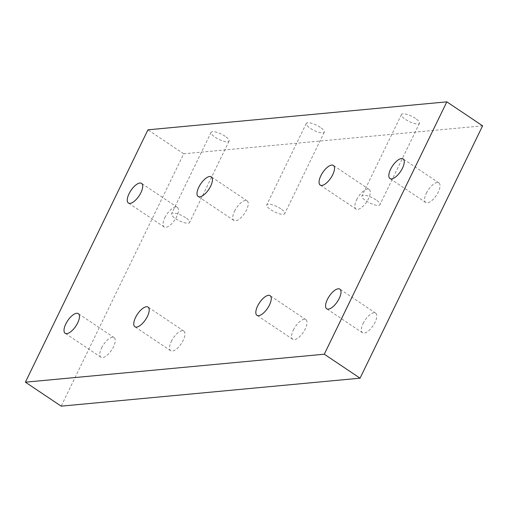 <?xml version="1.0" encoding="UTF-8"?>
<svg xmlns="http://www.w3.org/2000/svg" width="508" height="508" viewBox="0 0 508 508"><rect width="100%" height="100%" fill="white"/><g stroke="black" fill="none" stroke-linecap="round" stroke-linejoin="round"><path stroke-width="0.38" stroke-dasharray="2.54 1.91" d="M375.964 199.847A10.014 2.908 -154.1 0 0 361.925 195.942A10.014 2.908 -154.1 0 0 369.659 202.933A10.014 2.908 -154.1 0 0 379.933 204.692A10.014 2.908 -154.1 0 0 375.964 199.847M415.493 118.44A10.014 2.908 -154.1 0 0 401.453 114.535A10.014 2.908 -154.1 0 0 409.188 121.526A10.014 2.908 -154.1 0 0 419.462 123.285A10.014 2.908 -154.1 0 0 415.493 118.44M280.778 208.756A10.014 2.908 -154.1 0 0 266.738 204.851A10.014 2.908 -154.1 0 0 274.472 211.842A10.014 2.908 -154.1 0 0 284.747 213.601A10.014 2.908 -154.1 0 0 280.778 208.756M320.307 127.349A10.014 2.908 -154.1 0 0 306.267 123.444A10.014 2.908 -154.1 0 0 314.001 130.435A10.014 2.908 -154.1 0 0 324.275 132.194A10.014 2.908 -154.1 0 0 320.307 127.349M185.591 217.665A10.014 2.908 -154.1 0 0 171.545 213.76A10.014 2.908 -154.1 0 0 179.28 220.751A10.014 2.908 -154.1 0 0 189.56 222.51A10.014 2.908 -154.1 0 0 185.591 217.665M225.12 136.258A10.014 2.908 -154.1 0 0 211.08 132.353A10.014 2.908 -154.1 0 0 218.815 139.344A10.014 2.908 -154.1 0 0 229.089 141.097A10.014 2.908 -154.1 0 0 225.12 136.258M164.808 217.729A11.824 4.889 123.8 0 1 177.336 207.347A11.824 4.889 123.8 0 1 174.816 219.894A11.824 4.889 123.8 0 1 164.173 226.993A11.824 4.889 123.8 0 1 164.808 217.729M293.364 330.029A11.824 4.889 123.8 0 1 305.892 319.653A11.824 4.889 123.8 0 1 303.371 332.194A11.824 4.889 123.8 0 1 292.729 339.293A11.824 4.889 123.8 0 1 293.364 330.029M171.31 341.452A11.824 4.889 123.8 0 1 183.839 331.076A11.824 4.889 123.8 0 1 181.318 343.618A11.824 4.889 123.8 0 1 170.675 350.717A11.824 4.889 123.8 0 1 171.31 341.452M426.358 193.25A11.824 4.889 123.8 0 1 438.893 182.867A11.824 4.889 123.8 0 1 436.372 195.409A11.824 4.889 123.8 0 1 425.729 202.514A11.824 4.889 123.8 0 1 426.358 193.25M234.556 211.201A11.824 4.889 123.8 0 1 247.091 200.819A11.824 4.889 123.8 0 1 244.57 213.366A11.824 4.889 123.8 0 1 233.928 220.466A11.824 4.889 123.8 0 1 234.556 211.201M363.112 323.501A11.824 4.889 123.8 0 1 375.647 313.119A11.824 4.889 123.8 0 1 373.12 325.666A11.824 4.889 123.8 0 1 362.483 332.765A11.824 4.889 123.8 0 1 363.112 323.501M101.556 347.98A11.824 4.889 123.8 0 1 114.09 337.604A11.824 4.889 123.8 0 1 111.569 350.145A11.824 4.889 123.8 0 1 100.927 357.245A11.824 4.889 123.8 0 1 101.556 347.98M356.61 199.777A11.824 4.889 123.8 0 1 369.138 189.395A11.824 4.889 123.8 0 1 366.617 201.943A11.824 4.889 123.8 0 1 355.975 209.042A11.824 4.889 123.8 0 1 356.61 199.777M482.6 125.819L183.712 153.791L61.17 406.152M183.712 153.791L147.942 129.819M401.453 114.535L361.925 195.942M419.462 123.285L379.933 204.692M306.267 123.444L266.738 204.851M324.275 132.194L284.747 213.601M211.08 132.353L171.545 213.76M229.089 141.097L189.56 222.51M177.336 207.347L141.567 183.375M164.173 226.993L128.403 203.022M305.892 319.653L270.123 295.675M292.729 339.293L256.959 315.322M183.839 331.076L148.069 307.099M170.675 350.717L134.906 326.746M438.893 182.867L403.123 158.896M425.729 202.514L389.96 178.537M247.091 200.819L211.322 176.847M233.928 220.466L198.152 196.488M375.647 313.119L339.871 289.147M362.483 332.765L326.707 308.794M114.09 337.604L78.321 313.626M100.927 357.245L65.157 333.273M369.138 189.395L333.369 165.424M355.975 209.042L320.205 185.071"/><path stroke-width="0.76" d="M129.038 193.758A11.824 4.889 123.8 0 1 141.567 183.375A11.824 4.889 123.8 0 1 139.046 195.917A11.824 4.889 123.8 0 1 128.403 203.022A11.824 4.889 123.8 0 1 129.038 193.758M257.594 306.057A11.824 4.889 123.8 0 1 270.123 295.675A11.824 4.889 123.8 0 1 267.602 308.223A11.824 4.889 123.8 0 1 256.959 315.322A11.824 4.889 123.8 0 1 257.594 306.057M135.541 317.481A11.824 4.889 123.8 0 1 148.069 307.099A11.824 4.889 123.8 0 1 145.548 319.64A11.824 4.889 123.8 0 1 134.906 326.746A11.824 4.889 123.8 0 1 135.541 317.481M390.589 169.272A11.824 4.889 123.8 0 1 403.123 158.896A11.824 4.889 123.8 0 1 400.602 171.437A11.824 4.889 123.8 0 1 389.96 178.537A11.824 4.889 123.8 0 1 390.589 169.272M198.787 187.223A11.824 4.889 123.8 0 1 211.322 176.847A11.824 4.889 123.8 0 1 208.794 189.389A11.824 4.889 123.8 0 1 198.152 196.488A11.824 4.889 123.8 0 1 198.787 187.223M327.343 299.529A11.824 4.889 123.8 0 1 339.871 289.147A11.824 4.889 123.8 0 1 337.35 301.689A11.824 4.889 123.8 0 1 326.707 308.794A11.824 4.889 123.8 0 1 327.343 299.529M65.786 324.009A11.824 4.889 123.8 0 1 78.321 313.626A11.824 4.889 123.8 0 1 75.8 326.174A11.824 4.889 123.8 0 1 65.157 333.273A11.824 4.889 123.8 0 1 65.786 324.009M320.84 175.806A11.824 4.889 123.8 0 1 333.369 165.424A11.824 4.889 123.8 0 1 330.848 177.965A11.824 4.889 123.8 0 1 320.205 185.071A11.824 4.889 123.8 0 1 320.84 175.806M324.288 354.209L360.058 378.181L61.17 406.152L25.4 382.181L324.288 354.209L446.83 101.848L147.942 129.819L25.4 382.181M360.058 378.181L482.6 125.819L446.83 101.848"/></g></svg>
